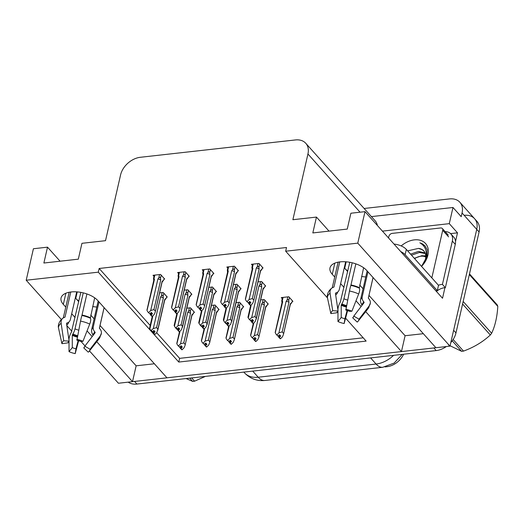 <?xml version="1.0" encoding="UTF-8"?>
<svg xmlns="http://www.w3.org/2000/svg" width="524" height="524" viewBox="0 0 524 524"><rect width="100%" height="100%" fill="white"/><g stroke="black" fill="none" stroke-linecap="round" stroke-linejoin="round"><path stroke-width="0.79" d="M96.816 307.038A19.997 9.943 12.9 0 1 92.683 306.527M78.849 301.064A19.997 9.943 12.9 0 1 75.764 298.366L78.711 301.66M347.654 271.576L344.707 268.281A19.997 9.943 -167.1 0 0 347.792 270.98M361.626 276.443A19.997 9.943 -167.1 0 0 365.759 276.947M464.225 215.325A18.746 13.303 138.2 0 1 474.561 218.678A18.746 13.303 138.2 0 1 476.735 229.374L449.992 346.148L435.896 347.726L366.702 270.436A19.997 9.943 -167.1 0 0 345.722 261.777A19.997 9.943 -167.1 0 0 329.996 267.902A19.997 9.943 -167.1 0 0 332.268 274.294L334.718 277.032M154.383 363.774L136.142 365.817L132.513 381.669L118.417 383.241L89.48 350.923M368.975 295.392L405.085 335.727L423.327 333.69M405.085 335.727L401.456 351.578L166.953 377.811L97.759 300.527A19.997 9.943 -167.1 0 0 76.779 291.861A19.997 9.943 -167.1 0 0 61.053 297.986A19.997 9.943 -167.1 0 0 63.325 304.379L65.775 307.116M450.575 233.612L457.504 232.839L455.533 241.453M444.935 287.715L442.525 298.254L364.992 211.65L350.89 213.229L347.261 229.08L312.821 232.931L316.457 217.08L292.883 219.72L307.942 153.984A18.746 13.303 -41.8 0 0 305.767 143.288A18.746 13.303 -41.8 0 0 295.431 139.941L140.347 157.285A18.746 13.303 -41.8 0 0 120.572 174.944L105.52 240.68L81.947 243.313L78.318 259.164L43.878 263.022L47.514 247.164L33.412 248.743L26.2 280.235L61.367 319.522M382.428 231.13L449.284 223.656L457.504 232.839M377.424 225.536A18.746 13.303 -41.8 0 0 375.073 220.702L305.767 143.288M449.284 223.656L452.985 207.484L371.405 216.608M364.128 208.48L449.54 198.923A18.746 13.303 138.2 0 1 459.876 202.271A18.746 13.303 138.2 0 1 462.057 212.973L461.205 216.667L452.985 207.484M327.461 297.887L285.672 251.212L357.781 243.143L364.992 211.65M357.781 243.143L449.992 346.148M66.83 325.62L71.906 331.292M80.971 341.412L85.019 345.938M71.696 313.732L75.083 317.518M87.05 330.88L92.165 336.598M96.757 341.72L132.513 381.669M340.639 283.648L344.026 287.427M355.993 300.796L361.108 306.514M365.7 311.636L401.456 351.578M26.2 280.235L98.302 272.172L178.776 362.058L366.138 341.098L345.591 318.14M60.083 261.207L47.514 247.164M329.026 231.123L316.457 217.08M285.672 251.212L286.517 247.511L99.154 268.471L98.302 272.172M403.644 354.224A16.873 11.973 138.2 0 1 387.033 366.695L385.029 366.918M156.65 332.701L179.621 358.357L363.211 337.816M179.621 358.357L178.776 362.058M99.154 268.471L150.185 325.476M188.581 276.371L189.282 276.292L185.168 271.701L177.636 272.539L178.579 273.594M213.183 273.613L213.884 273.541L209.77 268.943L202.238 269.788L203.181 270.843M237.785 270.862L238.486 270.784L234.372 266.192L226.84 267.037L227.783 268.091M262.386 268.111L263.087 268.033L258.974 263.441L251.441 264.286L252.385 265.341M163.979 279.122L164.68 279.043L160.567 274.452L153.034 275.29L153.977 276.351M191.195 294.409L191.895 294.331L187.788 289.739L184.212 290.139M215.796 291.658L216.497 291.58L212.39 286.988L208.814 287.388M240.398 288.907L241.099 288.829L236.992 284.231L233.422 284.63M265 286.15L265.701 286.071L261.594 281.48L258.024 281.879M166.593 297.16L167.294 297.082L163.187 292.49L159.61 292.89M218.416 309.697L219.117 309.618L215.004 305.027L211.434 305.427M243.018 306.946L243.719 306.868L239.606 302.276L236.036 302.675M267.62 304.195L268.321 304.117L264.207 299.525L260.638 299.925M292.222 301.444L292.923 301.366L288.809 296.767L281.277 297.612L282.226 298.667M193.814 312.448L194.515 312.37L190.402 307.778L186.832 308.178M359.667 284.991L363.053 288.776M90.724 315.081L94.11 318.861M100.032 325.476L136.142 365.817M435.804 347.628A18.746 13.303 138.2 0 1 433.852 347.956L134.557 381.439A18.746 13.303 138.2 0 1 132.539 381.538M459.876 202.271L474.561 218.678A18.746 13.303 138.2 0 1 476.735 229.374L453.627 330.297L455.972 332.923A18.746 13.303 138.2 0 1 450.83 342.506M474.561 218.678L476.912 221.298A18.746 13.303 138.2 0 1 479.087 231.994L455.972 332.923M446.278 346.567A18.746 13.303 138.2 0 1 436.197 350.582L136.908 384.059A18.746 13.303 138.2 0 1 128.19 382.153M193.972 311.767L193.644 313.182L191.902 314.826L185.037 345.493L184.035 347.818L182.129 349.744L180.957 348.434L182.313 347.058L181.14 345.748L179.549 347.15M190.553 313.319L190.304 311.675C190.068 310.47 189.505 310.346 188.601 311.295L187.743 312.297L180.511 343.882L183.78 342.893L190.553 313.319A4.251 2.116 -167.1 0 0 187.743 312.297M185.129 344.399L183.78 342.893M182.129 349.744L180.957 348.434M181.396 346.036L180.846 348.447M181.232 345.847L180.629 348.473L181.802 349.783L180.629 348.473M179.732 347.346L180.518 348.48M179.784 347.124L178.167 345.86L179.784 347.124M185.037 345.493L191.928 315.409A4.251 2.116 -167.1 0 0 191.902 314.826M193.644 313.182L191.876 315.625M180.511 343.882L178.605 345.807M176.896 343.659L180.073 331.135M178.167 345.86L177.066 344.268M162.165 292.602L161.385 296.008L160.527 297.01L153.29 328.594L150.945 330.572L149.844 328.98L152.857 315.848M166.75 296.473L166.429 297.887L164.687 299.538L157.914 329.111L156.565 327.605L163.337 298.032L163.082 296.387L163.816 293.198M157.914 329.111L156.814 332.53L154.914 334.456L153.735 333.146L155.097 331.771L153.918 330.461L152.333 331.856M149.674 328.371L149.844 328.98M152.51 332.059L154.632 334.286M150.945 330.572L152.124 331.882L152.563 331.83L151.39 330.52M161.385 296.008C162.283 295.058 162.846 295.182 163.082 296.387M160.527 297.01A4.251 2.116 12.9 0 1 163.337 298.032M153.29 328.594L156.565 327.605M166.429 297.887L164.654 300.337M157.816 330.205L164.706 300.121A4.251 2.116 -167.1 0 0 164.687 299.538M154.914 334.456L153.735 333.146M154.174 330.749L153.624 333.159M153.296 333.192L154.01 330.559M153.408 333.179L154.58 334.495M164.136 278.434L163.809 279.849L162.067 281.499L155.196 312.166L154.2 314.492L152.294 316.417L151.004 315.114L152.477 313.732L151.305 312.415L149.943 313.791L148.331 312.527L149.943 313.791M151.56 312.704L151.004 315.114M152.294 316.417L151.122 315.101M150.788 315.14L151.967 316.45L150.676 315.153L151.39 312.52M149.949 313.791L150.676 315.153M163.809 279.849L162.04 282.298M155.196 312.166L162.086 282.076A4.251 2.116 -167.1 0 0 162.067 281.499M159.545 274.563L158.765 277.969C159.663 277.013 160.233 277.144 160.462 278.349L161.196 275.152M158.765 277.969L157.907 278.971A4.251 2.116 12.9 0 1 160.717 279.993L160.462 278.349M157.907 278.971L150.676 310.555L153.945 309.56L160.717 279.993M155.294 311.066L153.945 309.56M150.676 310.555L148.77 312.481M146.917 310.267L153.807 280.183A4.251 2.116 12.9 0 1 154.462 279.358L154.03 278.499L154.809 275.093M153.827 280.759L153.578 279.122C153.48 277.877 153.63 277.674 154.03 278.499L153.565 278.159L154.252 275.159M147.054 310.332L154.462 279.358M148.331 312.527L147.231 310.942M345.716 309.245A14.371 7.146 12.9 0 1 351.899 311.236L349.541 311.348A8.574 4.264 12.9 0 0 345.853 310.156L349.469 291.023A6.871 0.347 -78.8 0 1 350.857 285.416L355.848 263.86M363.617 267.738L359.287 288.135A6.871 2.338 114.9 0 1 358.665 293.984L351.899 311.236M367.94 271.818L362.241 296.715A6.871 5.954 6.2 0 0 362.143 297.305A6.871 5.954 6.2 0 0 363.486 301.483L363.997 302.086A0.622 0.544 -173.8 0 1 364.023 302.708L353.785 316.09L359.012 319.188L369.25 305.806A6.871 5.954 6.2 0 0 370.33 303.141A6.871 5.954 6.2 0 0 368.981 298.962L368.477 298.359A0.622 0.544 -173.8 0 1 368.359 297.927L373.036 277.51M349.783 262.282L340.312 302.171A6.871 2.338 -65.1 0 0 337.954 309.311L337.96 310.26M339.722 261.915L334.004 286.864A0.622 0.498 -126.5 0 1 333.736 287.178L333.087 287.407A6.871 5.482 53.5 0 0 331.928 288.023A6.871 5.482 53.5 0 0 330.074 293.191L332.675 310.706L338.072 311.027L335.471 293.519A0.622 0.498 -126.5 0 1 335.746 292.988L336.395 292.759A6.871 5.482 53.5 0 0 337.561 292.143A6.871 5.482 53.5 0 0 339.336 289.34L345.65 261.771M362.077 305.243A0.622 0.498 53.5 0 0 362.045 305.184L361.619 304.451A6.871 5.482 -126.5 0 1 360.663 299.224L367.141 270.928M347.111 310.457L344.923 318.677A8.574 4.264 12.9 0 1 341.235 317.492L341.216 305.263L341.844 303.907A6.871 2.338 -65.1 0 0 343.947 298.759L352.187 262.786M337.711 292.025A6.871 5.954 -173.8 0 1 335.694 295.005M332.675 310.706A14.371 7.146 12.9 0 0 330.854 313.588L336.984 312.749A8.574 4.264 12.9 0 1 338.072 311.027M353.785 316.09A8.574 4.264 12.9 0 1 353.3 317.236A8.574 4.264 12.9 0 1 352.698 317.813L353.68 316.555M344.923 318.677L344.157 323.531A14.371 7.146 12.9 0 1 337.973 321.539L341.235 317.492M359.012 319.188A14.371 7.146 12.9 0 1 358.2 321.114A14.371 7.146 12.9 0 1 357.198 322.07L352.698 317.813M330.854 313.588L327.376 297.488A6.871 5.954 -173.8 0 1 327.284 295.818L327.487 294.599C328.122 291.953 329.603 289.759 331.928 288.023M337.96 311.112L337.973 321.539M344.157 323.531L347.157 312.271A6.871 0.347 101.2 0 0 347.569 310.594M435.909 290.866A12.497 6.216 12.9 0 1 437.311 290.643L405.124 254.69A12.497 6.216 -167.1 0 0 400.716 251.553M437.311 290.643L438.516 285.357L406.329 249.404A12.497 6.216 -167.1 0 0 394.002 244.06M455.284 244.361A12.497 8.869 -41.8 0 0 453.836 237.228L450.895 233.953A12.497 8.869 138.2 0 1 452.35 241.079L442.426 284.408L445.361 287.689L455.284 244.361L452.35 241.079M445.158 231.647A12.497 8.869 138.2 0 1 450.895 233.953M436.44 291.462A12.497 8.869 138.2 0 1 445.361 287.689M438.411 285.239A12.497 8.869 138.2 0 1 442.426 284.408M218.573 309.009L218.246 310.424L216.504 312.075L209.639 342.742L208.637 345.067L206.731 346.993L205.559 345.683L206.915 344.307L205.742 342.997L204.15 344.392M215.154 310.568L214.906 308.924C214.67 307.719 214.106 307.588 213.203 308.544L212.344 309.546L205.113 341.131L208.382 340.135L215.154 310.568A4.251 2.116 -167.1 0 0 212.344 309.546M209.731 341.648L208.382 340.135M206.731 346.993L205.559 345.683M205.998 343.279L205.447 345.696M205.834 343.096L205.231 345.716L206.404 347.032L205.231 345.716M204.334 344.596L205.12 345.729M204.386 344.366L202.768 343.109L204.386 344.366M209.639 342.742L216.53 312.658A4.251 2.116 -167.1 0 0 216.504 312.075M218.246 310.424L216.478 312.874M205.113 341.131L203.207 343.056M201.498 340.908L204.674 328.384M202.768 343.109L201.668 341.517M243.175 306.258L242.848 307.673L241.106 309.324L234.241 339.991L233.239 342.316L231.333 344.242L230.16 342.932L231.516 341.556L230.344 340.246L228.752 341.641M239.756 307.817L239.507 306.173C239.272 304.968 238.708 304.837 237.804 305.793L236.946 306.795L229.715 338.38L232.983 337.384L239.756 307.817A4.251 2.116 -167.1 0 0 236.946 306.795M234.333 338.89L232.983 337.384M231.333 344.242L230.16 342.932M230.599 340.528L230.049 342.938M230.436 340.345L229.833 342.965L231.005 344.281L229.833 342.965M228.936 341.844L229.722 342.978M228.988 341.615L227.37 340.351L228.988 341.615M234.241 339.991L241.132 309.907A4.251 2.116 -167.1 0 0 241.106 309.324M242.848 307.673L241.079 310.123M229.715 338.38L227.809 340.305M226.099 338.157L229.276 325.633M227.37 340.351L226.27 338.766M267.777 303.507L267.45 304.922L265.707 306.573L258.843 337.24L257.841 339.565L255.935 341.491L254.762 340.174L256.118 338.805L254.946 337.489L253.354 338.89M264.358 305.066L264.109 303.422C263.873 302.21 263.31 302.086 262.413 303.042L261.548 304.044L254.317 335.629L257.585 334.633L264.358 305.066A4.251 2.116 -167.1 0 0 261.548 304.044M258.935 336.139L257.585 334.633M255.935 341.491L254.762 340.174M255.201 337.777L254.651 340.187M255.037 337.594L254.435 340.214L255.607 341.524L254.435 340.214M253.537 339.094L254.323 340.227M253.59 338.864L251.972 337.6L253.59 338.864M258.843 337.24L265.733 307.149A4.251 2.116 -167.1 0 0 265.707 306.573M267.45 304.922L265.681 307.372M254.317 335.629L252.411 337.554M250.701 335.406L253.878 322.882M251.972 337.6L250.872 336.015M292.379 300.756L292.058 302.171L290.309 303.822L283.445 334.482L282.443 336.814L280.537 338.74L279.364 337.423L280.72 336.054L279.547 334.738L277.956 336.139M288.96 302.309L288.711 300.671C288.475 299.459 287.912 299.335 287.014 300.291L286.15 301.287L278.919 332.878L282.187 331.882L288.96 302.309A4.251 2.116 -167.1 0 0 286.15 301.287M283.536 333.388L282.187 331.882M282.076 303.082L281.82 301.438C281.729 300.2 281.879 299.99 282.279 300.815L283.058 297.416M280.537 338.74L279.364 337.423M279.803 335.026L279.253 337.436M279.639 334.836L279.037 337.463L280.209 338.773L279.037 337.463M278.139 336.343L278.925 337.476M278.192 336.113L276.574 334.849L278.192 336.113M283.445 334.482L290.335 304.398A4.251 2.116 -167.1 0 0 290.309 303.822M292.058 302.171L290.283 304.614M278.919 332.878L277.013 334.803M282.495 297.475L281.807 300.481L282.711 301.673A4.251 2.116 12.9 0 0 282.05 302.505L275.159 332.589M275.303 332.655L282.711 301.673M276.574 334.849L275.473 333.257M186.767 289.851L185.987 293.257L185.129 294.259L177.891 325.843L175.992 327.769L175.547 327.814L174.446 326.229L177.459 313.097M191.352 293.722L191.031 295.136L189.288 296.787L182.516 326.354L181.166 324.847L187.939 295.281L187.684 293.637L188.417 290.44M182.516 326.354L181.415 329.779L179.516 331.705L178.337 330.395L179.699 329.02L178.52 327.71L176.935 329.105M174.276 325.62L174.446 326.229M177.112 329.308L179.234 331.528M175.547 327.814L176.726 329.131L177.164 329.079L175.992 327.769M185.987 293.257C186.885 292.3 187.454 292.431 187.684 293.637M185.129 294.259A4.251 2.116 12.9 0 1 187.939 295.281M177.891 325.843L181.166 324.847M191.031 295.136L189.262 297.586M182.418 327.454L189.308 297.37A4.251 2.116 -167.1 0 0 189.288 296.787M179.516 331.705L178.337 330.395M178.776 327.991L178.226 330.408M177.898 330.441L178.612 327.808M178.009 330.428L179.188 331.744M211.369 287.1L210.589 290.506L209.731 291.508L202.493 323.092L200.594 325.018L200.148 325.063L199.054 323.478L202.061 310.346M215.953 290.971L215.633 292.385L213.89 294.036L207.118 323.603L205.768 322.096L212.541 292.53L212.286 290.886L213.019 287.689M207.118 323.603L206.017 327.028L204.118 328.954L202.939 327.638L204.301 326.269L203.122 324.952L201.537 326.354M198.878 322.869L199.054 323.478M201.714 326.557L203.836 328.777M200.148 325.063L201.327 326.38L201.766 326.328L200.594 325.018M210.589 290.506C211.486 289.549 212.056 289.68 212.286 290.886M209.731 291.508A4.251 2.116 12.9 0 1 212.541 292.53M202.493 323.092L205.768 322.096M215.633 292.385L213.864 294.835M207.019 324.703L213.91 294.612A4.251 2.116 -167.1 0 0 213.89 294.036M204.118 328.954L202.939 327.638M203.377 325.24L202.827 327.651M202.5 327.69L203.214 325.057M202.611 327.677L203.79 328.987M235.97 284.349L235.191 287.755L234.333 288.757L227.095 320.341L225.196 322.267L224.75 322.312L223.656 320.721L226.663 307.595M240.555 288.22L240.234 289.634L238.492 291.285L231.719 320.852L230.37 319.345L237.143 289.779L236.887 288.135L237.621 284.938M231.719 320.852L230.619 324.277L228.719 326.203L227.54 324.887L228.903 323.518L227.724 322.201L226.139 323.603M223.479 320.118L223.656 320.721M226.316 323.806L228.438 326.026M224.75 322.312L225.929 323.622L226.368 323.577L225.196 322.267M235.191 287.755C236.088 286.798 236.658 286.923 236.887 288.135M234.333 288.757A4.251 2.116 12.9 0 1 237.143 289.779M227.095 320.341L230.37 319.345M240.234 289.634L238.466 292.078M231.621 321.952L238.512 291.861A4.251 2.116 -167.1 0 0 238.492 291.285M228.719 326.203L227.54 324.887M227.979 322.489L227.429 324.9M227.102 324.939L227.816 322.299M227.213 324.926L228.392 326.236M260.572 281.598L259.793 284.997L258.935 285.999L251.697 317.583L249.352 319.561L248.258 317.97L251.265 304.837M265.157 285.469L264.836 286.883L263.094 288.534L256.321 318.101L254.972 316.594L261.745 287.021L261.489 285.377L262.223 282.187M256.321 318.101L255.221 321.52L253.321 323.446L252.142 322.136L253.505 320.76L252.326 319.45L250.741 320.852M248.081 317.361L248.258 317.97M250.917 321.055L253.04 323.275M249.352 319.561L250.97 320.826L249.797 319.509M259.793 284.997C260.69 284.047 261.26 284.172 261.489 285.377M258.935 285.999A4.251 2.116 12.9 0 1 261.745 287.021M251.697 317.583L254.972 316.594M264.836 286.883L263.068 289.327M256.223 319.195L263.113 289.11A4.251 2.116 -167.1 0 0 263.094 288.534M253.321 323.446L252.142 322.136M252.581 319.738L252.031 322.149M251.703 322.188L252.417 319.548M251.815 322.175L252.994 323.485M188.738 275.683L188.411 277.098L186.668 278.748L179.798 309.415L178.802 311.741L176.896 313.666L175.606 312.363L177.079 310.981L175.907 309.664L174.499 311.269L176.568 313.699L175.278 312.402M176.162 309.953L175.606 312.363M176.896 313.666L175.723 312.35M175.396 312.389L175.992 309.769M188.411 277.098L186.642 279.541M179.798 309.415L186.688 279.325A4.251 2.116 -167.1 0 0 186.668 278.748M184.147 271.812L183.367 275.218C184.265 274.262 184.834 274.386 185.064 275.598L185.797 272.401M183.367 275.218L182.509 276.22A4.251 2.116 12.9 0 1 185.319 277.242L185.064 275.598M182.509 276.22L175.278 307.804L178.546 306.809L185.319 277.242M174.544 311.04L172.933 309.776L174.544 311.04M179.896 308.315L178.546 306.809M175.278 307.804L173.372 309.73M171.518 307.516L178.409 277.432A4.251 2.116 12.9 0 1 179.064 276.6L178.632 275.742L179.411 272.342M178.429 278.008L178.18 276.364C178.081 275.126 178.232 274.923 178.632 275.742L178.167 275.408L178.854 272.401M171.656 307.581L179.064 276.6M172.933 309.776L171.833 308.191M213.34 272.932L213.013 274.347L211.27 275.997L204.399 306.658L203.404 308.99L201.498 310.909L200.207 309.612L201.681 308.223L200.509 306.913L199.1 308.518L201.17 310.948L199.88 309.651M200.764 307.202L200.207 309.612M201.498 310.909L200.325 309.599M199.998 309.638L200.594 307.012M213.013 274.347L211.244 276.79M204.399 306.658L211.29 276.574A4.251 2.116 -167.1 0 0 211.27 275.997M208.749 269.061L207.969 272.46C208.866 271.511 209.436 271.635 209.672 272.847L210.399 269.65M207.969 272.46L207.111 273.463A4.251 2.116 12.9 0 1 209.921 274.484L209.672 272.847M207.111 273.463L199.88 305.053L203.148 304.058L209.921 274.484M199.146 308.289L197.535 307.025L199.146 308.289M204.498 305.564L203.148 304.058M199.88 305.053L197.974 306.972M196.12 304.765L203.011 274.674A4.251 2.116 12.9 0 1 203.666 273.849L203.233 272.991L204.013 269.591M203.03 275.257L202.781 273.613C202.683 272.375 202.834 272.166 203.233 272.991L202.768 272.657L203.456 269.65M196.258 304.824L203.666 273.849M197.535 307.025L196.434 305.433M237.942 270.181L237.614 271.596L235.872 273.24L229.008 303.907L228.006 306.232L226.099 308.158L224.809 306.861L226.283 305.472L225.11 304.162L223.702 305.761L225.772 308.197L224.482 306.894M225.366 304.451L224.809 306.861M226.099 308.158L224.927 306.848M224.6 306.887L225.196 304.261M237.614 271.596L235.846 274.039M229.008 303.907L235.898 273.823A4.251 2.116 -167.1 0 0 235.872 273.24M233.35 266.31L232.571 269.709C233.468 268.76 234.038 268.884 234.274 270.089L235.001 266.899M232.571 269.709L231.713 270.712A4.251 2.116 12.9 0 1 234.523 271.733L234.274 270.089M231.713 270.712L224.482 302.296L227.75 301.307L234.523 271.733M223.748 305.538L222.137 304.274L223.748 305.538M229.099 302.813L227.75 301.307M224.482 302.296L222.576 304.221M220.722 302.014L227.613 271.923A4.251 2.116 12.9 0 1 228.268 271.098L227.835 270.24L228.615 266.834M227.632 272.506L227.383 270.862C227.285 269.624 227.436 269.415 227.835 270.24L227.37 269.906L228.058 266.899M220.859 302.073L228.268 271.098M222.137 304.274L221.036 302.682M262.544 267.423L262.216 268.838L260.474 270.489L253.609 301.156L252.607 303.481L250.701 305.407L249.411 304.11L250.885 302.721L249.712 301.411L248.304 303.01L250.374 305.446L249.083 304.143M249.968 301.693L249.411 304.11M250.701 305.407L249.529 304.097M249.201 304.13L249.797 301.51M262.216 268.838L260.448 271.288M253.609 301.156L260.5 271.072A4.251 2.116 -167.1 0 0 260.474 270.489M257.952 263.552L257.173 266.958C258.077 266.002 258.64 266.133 258.876 267.338L259.603 264.148M257.173 266.958L256.315 267.961A4.251 2.116 12.9 0 1 259.125 268.982L258.876 267.338M256.315 267.961L249.083 299.545L252.352 298.549L259.125 268.982M248.35 302.78L246.739 301.523L248.35 302.78M253.701 300.062L252.352 298.549M249.083 299.545L247.177 301.47M245.324 299.256L252.214 269.172A4.251 2.116 12.9 0 1 252.869 268.347L252.437 267.489L253.216 264.083M252.234 269.755L251.985 268.111C251.887 266.873 252.037 266.664 252.437 267.489L251.972 267.155L252.66 264.148M245.461 299.322L252.869 268.347M246.739 301.523L245.638 299.931M401.181 245.926A20.377 14.456 138.2 0 1 420.929 240.496A20.377 14.456 138.2 0 1 427.911 255.136A20.377 14.456 138.2 0 1 421.538 266.395L427.014 256.563L427.139 249.81L425.01 245.835L419.862 242.822C425.416 246.051 427.368 251.317 425.717 258.627L424.584 261.653A14.128 10.022 -41.8 0 0 425.468 259.013A14.128 10.022 -41.8 0 0 423.831 250.957A14.128 10.022 -41.8 0 0 418.427 248.402L407.633 250.858M423.53 263.945L424.584 261.653M425.324 253.537L419.403 252.47L411.51 255.188M425.062 252.876L418.453 251.435L410.574 254.147M422.167 255.601L414.307 258.312M423.988 251.134L421.944 249.562L418.427 248.402M388.539 237.955L388.913 236.324A3.124 2.214 138.2 0 1 392.207 233.383L440.638 227.966A3.124 2.214 138.2 0 1 442.361 228.523A3.124 2.214 138.2 0 1 442.721 230.305L431.828 277.864A3.124 2.214 138.2 0 1 431.822 277.877M437.704 284.427A3.124 2.214 138.2 0 1 437.697 284.44L431.828 277.864M425.134 245.979L422.416 243.863L419.862 242.822M453.122 339.493L463.511 351.1A33.739 23.94 138.2 0 1 462.554 351.224A33.739 23.94 138.2 0 1 461.611 351.316L452.205 340.81M448.367 344.936L461.611 351.316M414.628 258.673A11.901 8.45 138.2 0 1 420.896 256.216A11.901 8.45 138.2 0 1 425.757 257.015M427.538 255.895L421.774 255.791L425.77 256.138M463.177 301.477L491.636 333.271A33.739 23.94 138.2 0 1 490.313 335L462.594 304.031M469.491 273.888L497.217 304.863A33.739 23.94 138.2 0 1 497.8 306.376L469.334 274.576M491.636 333.271C495.108 325.921 497.165 316.954 497.8 306.376M463.511 351.1C473.834 347.346 482.768 341.976 490.313 335M76.773 339.329A14.371 7.146 12.9 0 1 82.956 341.321L80.598 341.432A8.574 4.264 12.9 0 0 76.904 340.246L80.526 321.107A6.871 0.347 -78.8 0 1 81.914 315.507L86.905 293.944M94.674 297.829L90.344 318.219A6.871 2.338 114.9 0 1 89.722 324.074L82.956 341.321M98.997 301.909L93.298 326.799A6.871 5.954 6.2 0 0 93.2 327.395A6.871 5.954 6.2 0 0 94.543 331.568L95.054 332.17A0.622 0.544 -173.8 0 1 95.08 332.792L84.842 346.174L90.069 349.272L100.307 335.891A6.871 5.954 6.2 0 0 101.387 333.231A6.871 5.954 6.2 0 0 100.038 329.052L99.534 328.45A0.622 0.544 -173.8 0 1 99.416 328.017L104.093 307.601M80.84 292.366L71.369 332.262A6.871 2.338 -65.1 0 0 69.011 339.395L69.017 340.351M70.779 291.999L65.061 316.954A0.622 0.498 -126.5 0 1 64.793 317.262L64.144 317.492A6.871 5.482 53.5 0 0 62.985 318.107A6.871 5.482 53.5 0 0 61.131 323.282L63.732 340.79L69.129 341.117L66.528 323.603A0.622 0.498 -126.5 0 1 66.803 323.079L67.452 322.849A6.871 5.482 53.5 0 0 68.618 322.227A6.871 5.482 53.5 0 0 70.393 319.424L76.707 291.861M93.134 335.334A0.622 0.498 53.5 0 0 93.102 335.268L92.676 334.541A6.871 5.482 -126.5 0 1 91.72 329.308L98.198 301.012M78.168 340.548L75.98 348.768A8.574 4.264 12.9 0 1 72.292 347.576L72.273 335.347L72.901 333.991A6.871 2.338 -65.1 0 0 75.004 328.843L83.237 292.87M68.768 322.116A6.871 5.954 -173.8 0 1 66.751 325.09M63.732 340.79A14.371 7.146 12.9 0 0 61.911 343.679L68.041 342.834A8.574 4.264 12.9 0 1 69.129 341.117M84.842 346.174A8.574 4.264 12.9 0 1 84.357 347.327A8.574 4.264 12.9 0 1 83.755 347.897L84.737 346.646M75.98 348.768L75.214 353.615A14.371 7.146 12.9 0 1 69.03 351.624L72.292 347.576M90.069 349.272A14.371 7.146 12.9 0 1 89.257 351.204A14.371 7.146 12.9 0 1 88.255 352.161L83.755 347.897M61.911 343.679L58.433 327.572A6.871 5.954 -173.8 0 1 58.341 325.902L58.544 324.69C59.179 322.037 60.66 319.843 62.985 318.107M69.017 341.203L69.03 351.624M75.214 353.615L78.214 342.355A6.871 0.347 101.2 0 0 78.626 340.679M191.66 377.935L194.568 381.19A33.739 23.94 138.2 0 1 193.611 381.308A33.739 23.94 138.2 0 1 192.668 381.4L189.754 378.151M186.092 378.557L192.668 381.4M194.568 381.19L205.395 376.402M75.764 298.366L77.244 291.901M344.707 268.281L346.187 261.81M334.823 263.14L332.268 274.294M462.057 212.973L479.087 231.994M307.942 153.984L360.06 212.2M65.88 293.224L63.325 304.379M264.862 380.47A21.87 10.919 -96.4 0 1 258.194 377.228L376.088 364.042A21.87 10.919 83.6 0 0 382.756 367.278L264.862 380.47C256.878 381.23 250.066 378.662 244.413 372.761A24.995 17.737 -41.8 0 0 258.194 377.228L252.712 371.103M370.612 357.918L376.088 364.042A24.995 17.737 -41.8 0 0 393.596 355.344M436.197 350.582L433.852 347.956M136.908 384.059L134.557 381.439M190.304 311.675L191.037 308.485M189.38 307.896L188.601 311.295M351.014 284.964A18.746 9.321 12.9 0 1 359.078 287.558M333.526 287.25A18.746 9.321 12.9 0 1 334.004 286.864M362.156 297.16A12.497 6.216 12.9 0 1 360.663 299.224M347.602 300.082A12.497 6.216 12.9 0 1 343.947 298.759M335.484 293.597A14.783 7.349 12.9 0 1 336.395 292.759M346.475 305.558A14.783 7.349 12.9 0 1 341.844 303.907M363.486 301.483A14.783 7.349 12.9 0 1 361.619 304.451M346.312 306.344A15.412 7.663 12.9 0 1 341.432 304.608M363.997 302.086A15.412 7.663 12.9 0 1 363.767 303.042M346.174 307.018A15.576 7.749 12.9 0 1 341.216 305.263M327.376 297.488A21.373 10.631 12.9 0 1 330.074 293.191M349.469 291.023A21.373 10.631 12.9 0 1 358.665 293.984M369.25 305.806A21.373 10.631 12.9 0 1 368.038 308.675L358.2 321.114M350.857 285.416A19.584 9.74 12.9 0 1 359.287 288.135M350.936 285.252A18.956 9.425 12.9 0 1 359.091 287.879M405.124 254.69L406.329 249.404M214.906 308.924L215.639 305.734M213.982 305.138L213.203 308.544M239.507 306.173L240.241 302.977M238.59 302.387L237.804 305.793M264.109 303.422L264.843 300.226M263.192 299.636L262.413 303.042M288.711 300.671L289.445 297.475M287.794 296.885L287.014 300.291M442.721 230.305L448.596 236.868M82.072 315.048A18.746 9.321 12.9 0 1 90.135 317.649M64.583 317.341A18.746 9.321 12.9 0 1 65.061 316.954M93.213 327.245A12.497 6.216 12.9 0 1 91.72 329.308M78.659 330.172A12.497 6.216 12.9 0 1 75.004 328.843M66.541 323.681A14.783 7.349 12.9 0 1 67.452 322.849M77.532 335.642A14.783 7.349 12.9 0 1 72.901 333.991M94.543 331.568A14.783 7.349 12.9 0 1 92.676 334.541M77.369 336.434A15.412 7.663 12.9 0 1 72.489 334.698M95.054 332.17A15.412 7.663 12.9 0 1 94.824 333.126M77.231 337.102A15.576 7.749 12.9 0 1 72.273 335.347M58.433 327.572A21.373 10.631 12.9 0 1 61.131 323.282M80.526 321.107A21.373 10.631 12.9 0 1 89.722 324.074M100.307 335.891A21.373 10.631 12.9 0 1 99.095 338.766L89.257 351.204M81.914 315.507A19.584 9.74 12.9 0 1 90.344 318.219M81.993 315.337A18.956 9.425 12.9 0 1 90.148 317.963M382.756 367.278L394.1 363.099L402.236 354.381M244.413 372.761L243.824 372.099M179.477 331.712L176.752 343.6M152.255 316.417L149.53 328.306M373.062 277.543L368.352 298.104M338.124 262.17L332.249 287.807M370.33 303.141L368.038 308.675M204.078 328.954L201.354 340.842M228.68 326.203L225.955 338.091M253.282 323.452L250.557 335.34M176.857 313.666L174.132 325.555M201.458 310.915L198.734 322.804M226.06 308.164L223.342 320.053M250.662 305.413L247.944 317.302M442.361 228.523L448.23 235.086M104.119 307.627L99.409 328.188M69.181 292.254L63.306 317.891M101.387 333.231L99.095 338.766"/></g></svg>
